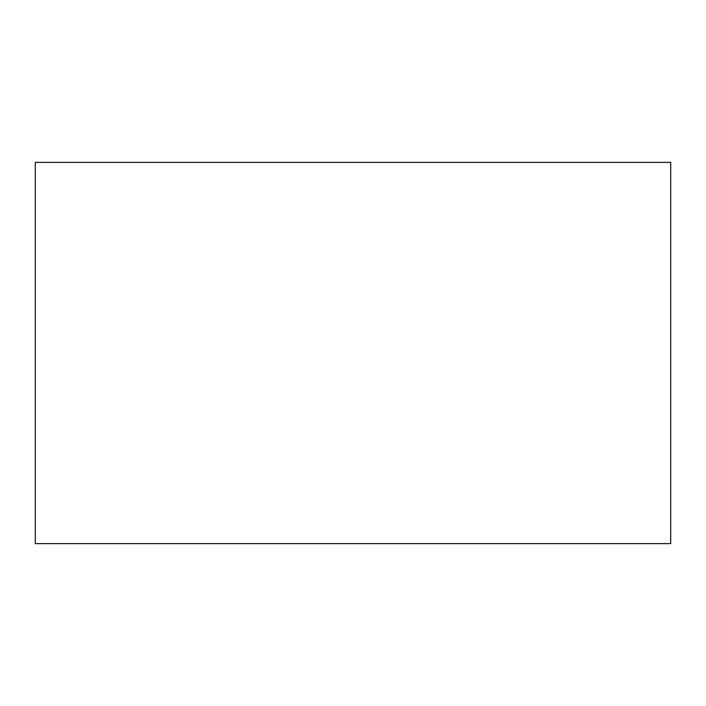 <?xml version="1.0" encoding="UTF-8"?>
<svg xmlns="http://www.w3.org/2000/svg" width="706" height="706" viewBox="0 0 706 706"><rect width="100%" height="100%" fill="white"/><g stroke="black" fill="none" stroke-linecap="round" stroke-linejoin="round"><path stroke-width="1.06" d="M35.3 543.62L670.7 543.62L670.7 162.38L35.3 162.38L35.3 543.62L670.7 543.62L670.7 162.38L35.3 162.38L35.3 543.62"/></g></svg>
